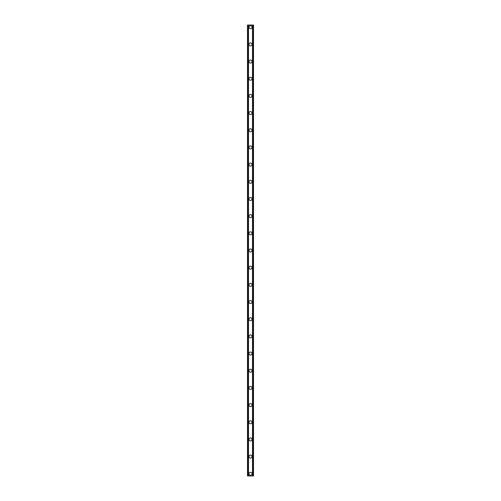<?xml version="1.0" encoding="UTF-8"?>
<svg xmlns="http://www.w3.org/2000/svg" width="501" height="501" viewBox="0 0 501 501"><rect width="100%" height="100%" fill="white"/><g stroke="black" fill="none" stroke-linecap="round" stroke-linejoin="round"><path stroke-width="0.75" d="M248.997 473.802A1.503 1.503 0 0 1 250.5 472.299A1.503 1.503 0 0 1 252.003 473.802A1.503 1.503 0 0 1 250.5 475.305A1.503 1.503 0 0 1 248.997 473.802M248.997 456.624A1.503 1.503 0 0 1 250.5 455.121A1.503 1.503 0 0 1 252.003 456.624A1.503 1.503 0 0 1 250.5 458.127A1.503 1.503 0 0 1 248.997 456.624M248.997 439.446A1.503 1.503 0 0 1 250.5 437.943A1.503 1.503 0 0 1 252.003 439.446A1.503 1.503 0 0 1 250.5 440.949A1.503 1.503 0 0 1 248.997 439.446M248.997 422.274A1.503 1.503 0 0 1 250.5 420.771A1.503 1.503 0 0 1 252.003 422.274A1.503 1.503 0 0 1 250.5 423.777A1.503 1.503 0 0 1 248.997 422.274M248.997 405.096A1.503 1.503 0 0 1 250.5 403.593A1.503 1.503 0 0 1 252.003 405.096A1.503 1.503 0 0 1 250.5 406.599A1.503 1.503 0 0 1 248.997 405.096M248.997 387.918A1.503 1.503 0 0 1 250.5 386.415A1.503 1.503 0 0 1 252.003 387.918A1.503 1.503 0 0 1 250.5 389.421A1.503 1.503 0 0 1 248.997 387.918M248.997 370.74A1.503 1.503 0 0 1 250.5 369.237A1.503 1.503 0 0 1 252.003 370.74A1.503 1.503 0 0 1 250.5 372.243A1.503 1.503 0 0 1 248.997 370.74M248.997 353.562A1.503 1.503 0 0 1 250.5 352.059A1.503 1.503 0 0 1 252.003 353.562A1.503 1.503 0 0 1 250.5 355.065A1.503 1.503 0 0 1 248.997 353.562M248.997 336.384A1.503 1.503 0 0 1 250.5 334.881A1.503 1.503 0 0 1 252.003 336.384A1.503 1.503 0 0 1 250.5 337.887A1.503 1.503 0 0 1 248.997 336.384M248.997 319.206A1.503 1.503 0 0 1 250.5 317.703A1.503 1.503 0 0 1 252.003 319.206A1.503 1.503 0 0 1 250.5 320.709A1.503 1.503 0 0 1 248.997 319.206M248.997 302.034A1.503 1.503 0 0 1 250.5 300.531A1.503 1.503 0 0 1 252.003 302.034A1.503 1.503 0 0 1 250.5 303.537A1.503 1.503 0 0 1 248.997 302.034M248.997 284.856A1.503 1.503 0 0 1 250.5 283.353A1.503 1.503 0 0 1 252.003 284.856A1.503 1.503 0 0 1 250.5 286.359A1.503 1.503 0 0 1 248.997 284.856M248.997 267.678A1.503 1.503 0 0 1 250.5 266.175A1.503 1.503 0 0 1 252.003 267.678A1.503 1.503 0 0 1 250.5 269.181A1.503 1.503 0 0 1 248.997 267.678M248.997 250.5A1.503 1.503 0 0 1 250.5 248.997A1.503 1.503 0 0 1 252.003 250.5A1.503 1.503 0 0 1 250.5 252.003A1.503 1.503 0 0 1 248.997 250.5M248.997 233.322A1.503 1.503 0 0 1 250.5 231.819A1.503 1.503 0 0 1 252.003 233.322A1.503 1.503 0 0 1 250.5 234.825A1.503 1.503 0 0 1 248.997 233.322M248.997 216.144A1.503 1.503 0 0 1 250.5 214.641A1.503 1.503 0 0 1 252.003 216.144A1.503 1.503 0 0 1 250.5 217.647A1.503 1.503 0 0 1 248.997 216.144M248.997 198.966A1.503 1.503 0 0 1 250.5 197.463A1.503 1.503 0 0 1 252.003 198.966A1.503 1.503 0 0 1 250.5 200.469A1.503 1.503 0 0 1 248.997 198.966M248.997 181.794A1.503 1.503 0 0 1 250.5 180.291A1.503 1.503 0 0 1 252.003 181.794A1.503 1.503 0 0 1 250.5 183.297A1.503 1.503 0 0 1 248.997 181.794M248.997 164.616A1.503 1.503 0 0 1 250.5 163.113A1.503 1.503 0 0 1 252.003 164.616A1.503 1.503 0 0 1 250.5 166.119A1.503 1.503 0 0 1 248.997 164.616M248.997 147.438A1.503 1.503 0 0 1 250.5 145.935A1.503 1.503 0 0 1 252.003 147.438A1.503 1.503 0 0 1 250.5 148.941A1.503 1.503 0 0 1 248.997 147.438M248.997 130.26A1.503 1.503 0 0 1 250.5 128.757A1.503 1.503 0 0 1 252.003 130.26A1.503 1.503 0 0 1 250.5 131.763A1.503 1.503 0 0 1 248.997 130.26M248.997 113.082A1.503 1.503 0 0 1 250.5 111.579A1.503 1.503 0 0 1 252.003 113.082A1.503 1.503 0 0 1 250.5 114.585A1.503 1.503 0 0 1 248.997 113.082M248.997 95.904A1.503 1.503 0 0 1 250.5 94.401A1.503 1.503 0 0 1 252.003 95.904A1.503 1.503 0 0 1 250.5 97.407A1.503 1.503 0 0 1 248.997 95.904M248.997 78.726A1.503 1.503 0 0 1 250.5 77.223A1.503 1.503 0 0 1 252.003 78.726A1.503 1.503 0 0 1 250.5 80.229A1.503 1.503 0 0 1 248.997 78.726M248.997 61.554A1.503 1.503 0 0 1 250.5 60.051A1.503 1.503 0 0 1 252.003 61.554A1.503 1.503 0 0 1 250.5 63.057A1.503 1.503 0 0 1 248.997 61.554M248.997 44.376A1.503 1.503 0 0 1 250.5 42.873A1.503 1.503 0 0 1 252.003 44.376A1.503 1.503 0 0 1 250.5 45.879A1.503 1.503 0 0 1 248.997 44.376M248.997 27.198A1.503 1.503 0 0 1 250.5 25.695A1.503 1.503 0 0 1 252.003 27.198A1.503 1.503 0 0 1 250.5 28.701A1.503 1.503 0 0 1 248.997 27.198M253.162 25.05L252.648 25.05L252.648 475.95L252.648 25.05L247.494 25.05L247.494 475.95L253.506 475.95L253.506 25.05L253.162 25.05L253.162 475.95M248.352 25.05L248.358 475.95L248.352 25.05M247.494 25.05L247.494 475.95M248.496 25.05L248.496 475.95M252.504 25.05L252.504 475.95M253.506 25.05L253.506 475.95M247.532 25.05L247.532 475.95M247.763 25.05L247.763 475.95M247.838 25.05L247.838 475.95M248.39 25.05L248.39 475.95M252.61 25.05L252.61 475.95M253.237 25.05L253.237 475.95M253.468 25.05L253.468 475.95"/></g></svg>

